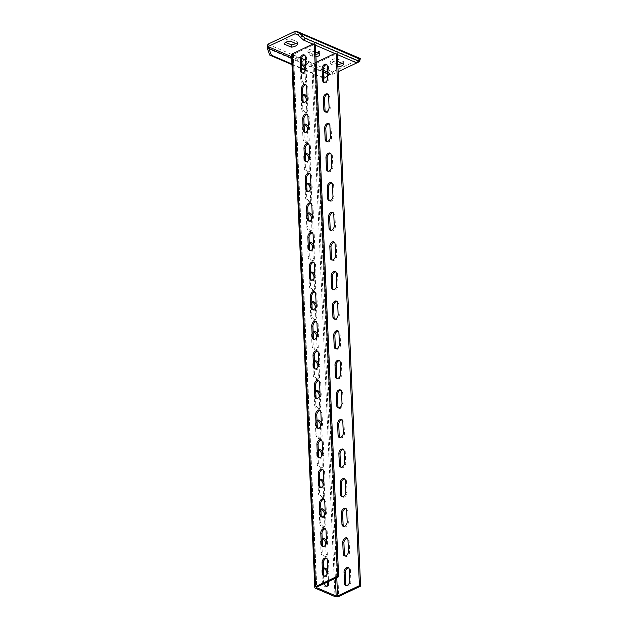 <?xml version="1.0" encoding="UTF-8"?>
<svg xmlns="http://www.w3.org/2000/svg" width="628" height="628" viewBox="0 0 628 628"><rect width="100%" height="100%" fill="white"/><g stroke="black" fill="none" stroke-linecap="round" stroke-linejoin="round"><path stroke-width="0.47" stroke-dasharray="3.14 2.35" d="M327.722 75.972L329.849 74.528L332.714 74.308L338.131 71.741M315.719 52.038L315.358 51.881A4.31 1.939 177.5 0 0 310.609 51.606A4.31 1.939 177.5 0 0 307.963 53.529A4.31 1.939 177.5 0 0 309.18 54.809L312.414 56.19A4.31 1.939 177.5 0 0 315.915 56.646M337.919 66.921A7.363 3.313 -2.5 0 1 337.566 66.96L330.265 63.836A7.363 3.313 -2.5 0 1 336.443 60.908L337.676 61.442M291.957 64.04L301.628 68.177M304.925 69.59L323.593 77.582M323.608 77.935L322.894 77.856L328.083 74.34L329.849 74.528L327.62 73.57M267.41 48.364L328.083 74.34L332.605 71.937L332.714 74.308L327.549 72.094M267.873 44.219L332.605 71.937L359.695 59.118L359.75 60.531M294.964 31.4L360.339 59.079M318.867 53.396A4.31 1.939 177.5 0 0 319.715 52.171A4.31 1.939 177.5 0 0 318.49 50.899L315.256 49.518A4.31 1.939 177.5 0 0 310.507 49.243A4.31 1.939 177.5 0 0 307.861 51.166A4.31 1.939 177.5 0 0 309.078 52.438L312.312 53.82A4.31 1.939 177.5 0 0 315.813 54.283M295.78 43.497A7.363 3.313 177.5 0 0 297.405 41.872L290.105 38.74A7.363 3.313 177.5 0 0 283.927 41.668L285.661 42.406M337.817 64.558A7.363 3.313 -2.5 0 1 337.464 64.598L330.163 61.465A7.363 3.313 -2.5 0 1 336.341 58.545L343.642 61.67A7.363 3.313 -2.5 0 1 342.017 63.295M291.981 64.621L301.652 68.758M304.965 70.179L322.894 77.856M297.507 44.243L297.405 41.872M284.029 44.039L283.927 41.668M290.207 41.11L290.105 38.74M336.443 60.908L336.341 58.545M330.265 63.836L330.163 61.465M343.744 64.04L343.642 61.67M337.566 66.96L337.464 64.598M301.495 58.365L293.488 54.942A0.997 0.447 -2.5 0 1 293.205 54.644A0.997 0.447 -2.5 0 1 293.504 54.306L315.366 43.96L314.204 43.465L312.877 44.093M291.549 54.715A2.653 1.193 177.5 0 0 292.303 55.5L311.716 63.813A2.653 1.193 177.5 0 0 315.468 63.711L337.322 53.364L336.168 52.87L334.842 53.498M316.167 62.337L314.314 63.216A0.997 0.447 -2.5 0 1 312.909 63.255L305.475 60.068M314.204 43.465L314.259 44.682M315.366 43.96L315.413 45.177M302.413 72.989A3.65 2.379 -66.8 0 0 302.939 73.358A3.65 2.379 -66.8 0 0 305.679 72.353A3.65 2.379 -66.8 0 0 306.99 68.766L306.495 57.517A3.65 2.379 -66.8 0 0 305.318 55.405A3.65 2.379 -66.8 0 0 304.69 55.272M303.709 102.592A3.65 2.379 -66.8 0 0 304.235 102.961A3.65 2.379 -66.8 0 0 306.974 101.956A3.65 2.379 -66.8 0 0 308.285 98.368L307.791 87.119A3.65 2.379 -66.8 0 0 306.613 85A3.65 2.379 -66.8 0 0 305.985 84.874M304.996 132.194A3.65 2.379 -66.8 0 0 305.522 132.555A3.65 2.379 -66.8 0 0 308.269 131.55A3.65 2.379 -66.8 0 0 309.573 127.963L309.086 116.722A3.65 2.379 -66.8 0 0 307.908 114.602A3.65 2.379 -66.8 0 0 307.28 114.477M306.291 161.788A3.65 2.379 -66.8 0 0 306.817 162.157A3.65 2.379 -66.8 0 0 309.557 161.153A3.65 2.379 -66.8 0 0 310.868 157.565L310.373 146.316A3.65 2.379 -66.8 0 0 309.196 144.197A3.65 2.379 -66.8 0 0 308.568 144.071M307.579 191.391A3.65 2.379 -66.8 0 0 308.113 191.76A3.65 2.379 -66.8 0 0 310.852 190.747A3.65 2.379 -66.8 0 0 312.155 187.168L311.669 175.918A3.65 2.379 -66.8 0 0 310.491 173.799A3.65 2.379 -66.8 0 0 309.863 173.673M308.874 220.985A3.65 2.379 -66.8 0 0 309.4 221.354A3.65 2.379 -66.8 0 0 312.14 220.35A3.65 2.379 -66.8 0 0 313.451 216.762L312.964 205.513A3.65 2.379 -66.8 0 0 311.786 203.401A3.65 2.379 -66.8 0 0 311.15 203.268M310.169 250.588A3.65 2.379 -66.8 0 0 310.695 250.957A3.65 2.379 -66.8 0 0 313.435 249.952A3.65 2.379 -66.8 0 0 314.746 246.364L314.251 235.115A3.65 2.379 -66.8 0 0 313.074 232.996A3.65 2.379 -66.8 0 0 312.446 232.87M311.457 280.19A3.65 2.379 -66.8 0 0 311.983 280.551A3.65 2.379 -66.8 0 0 314.73 279.546A3.65 2.379 -66.8 0 0 316.033 275.959L315.546 264.718A3.65 2.379 -66.8 0 0 314.369 262.598A3.65 2.379 -66.8 0 0 313.741 262.465M312.752 309.785A3.65 2.379 -66.8 0 0 313.278 310.154A3.65 2.379 -66.8 0 0 316.017 309.149A3.65 2.379 -66.8 0 0 317.328 305.561L316.834 294.312A3.65 2.379 -66.8 0 0 315.656 292.193A3.65 2.379 -66.8 0 0 315.028 292.067M314.047 339.387A3.65 2.379 -66.8 0 0 314.573 339.748A3.65 2.379 -66.8 0 0 317.313 338.743A3.65 2.379 -66.8 0 0 318.624 335.164L318.129 323.915A3.65 2.379 -66.8 0 0 316.952 321.795A3.65 2.379 -66.8 0 0 316.324 321.669M315.334 368.981A3.65 2.379 -66.8 0 0 315.86 369.35A3.65 2.379 -66.8 0 0 318.608 368.346A3.65 2.379 -66.8 0 0 319.911 364.758L319.424 353.509A3.65 2.379 -66.8 0 0 318.247 351.397A3.65 2.379 -66.8 0 0 317.619 351.264M316.63 398.584A3.65 2.379 -66.8 0 0 317.156 398.953A3.65 2.379 -66.8 0 0 319.895 397.94A3.65 2.379 -66.8 0 0 321.206 394.36L320.712 383.111A3.65 2.379 -66.8 0 0 319.534 380.992A3.65 2.379 -66.8 0 0 318.906 380.866M317.917 428.178A3.65 2.379 -66.8 0 0 318.451 428.547A3.65 2.379 -66.8 0 0 321.191 427.542A3.65 2.379 -66.8 0 0 322.494 423.955L322.007 412.706A3.65 2.379 -66.8 0 0 320.829 410.594A3.65 2.379 -66.8 0 0 320.202 410.461M319.212 457.781A3.65 2.379 -66.8 0 0 319.738 458.15A3.65 2.379 -66.8 0 0 322.478 457.145A3.65 2.379 -66.8 0 0 323.789 453.557L323.302 442.308A3.65 2.379 -66.8 0 0 322.125 440.189A3.65 2.379 -66.8 0 0 321.497 440.063M320.508 487.383A3.65 2.379 -66.8 0 0 321.034 487.744A3.65 2.379 -66.8 0 0 323.773 486.739A3.65 2.379 -66.8 0 0 325.084 483.152L324.59 471.911A3.65 2.379 -66.8 0 0 323.412 469.791A3.65 2.379 -66.8 0 0 322.784 469.666M321.795 516.977A3.65 2.379 -66.8 0 0 322.321 517.346A3.65 2.379 -66.8 0 0 325.069 516.342A3.65 2.379 -66.8 0 0 326.372 512.754L325.885 501.505A3.65 2.379 -66.8 0 0 324.707 499.386A3.65 2.379 -66.8 0 0 324.079 499.26M323.09 546.58A3.65 2.379 -66.8 0 0 323.616 546.949A3.65 2.379 -66.8 0 0 326.356 545.936A3.65 2.379 -66.8 0 0 327.667 542.356L327.172 531.107A3.65 2.379 -66.8 0 0 326.003 528.988A3.65 2.379 -66.8 0 0 325.367 528.862M324.386 576.174A3.65 2.379 -66.8 0 0 324.911 576.543A3.65 2.379 -66.8 0 0 327.651 575.538A3.65 2.379 -66.8 0 0 328.962 571.951L328.468 560.702A3.65 2.379 -66.8 0 0 327.29 558.59A3.65 2.379 -66.8 0 0 326.662 558.457M305.703 69.567L306.142 69.363L306.629 80.612A3.65 2.229 64.7 0 1 305.648 82.818L304.462 83.383A3.65 2.229 64.7 0 0 305.444 81.169L306.629 80.612M306.142 69.363A3.65 2.229 64.7 0 0 305.812 67.8M302.037 64.974L300.851 65.532A3.65 2.229 64.7 0 1 301.511 65.398A3.65 2.229 64.7 0 0 301.055 67.18L301.542 78.429A3.65 2.229 64.7 0 0 303.034 81.899A3.65 2.229 64.7 0 0 305.648 82.818M307.108 97.403A3.65 2.229 -115.3 0 1 307.43 98.957L307.924 110.206A3.65 2.229 -115.3 0 1 306.943 112.42A3.65 2.229 -115.3 0 1 304.321 111.494A3.65 2.229 -115.3 0 1 302.837 108.032L302.351 96.783A3.65 2.229 -115.3 0 1 302.798 95.009M308.395 126.997A3.65 2.229 -115.3 0 1 308.725 128.559L309.219 139.809A3.65 2.229 -115.3 0 1 308.238 142.014A3.65 2.229 -115.3 0 1 305.616 141.096A3.65 2.229 -115.3 0 1 304.133 137.626L303.638 126.385A3.65 2.229 -115.3 0 1 304.093 124.603A3.65 2.229 -115.3 0 0 303.434 124.737A3.65 2.229 -115.3 0 0 302.453 126.942L303.638 126.385M309.69 156.6A3.65 2.229 -115.3 0 1 310.02 158.162L310.507 169.403A3.65 2.229 -115.3 0 1 309.526 171.617A3.65 2.229 -115.3 0 1 306.911 170.69A3.65 2.229 -115.3 0 1 305.42 167.229L304.933 155.98A3.65 2.229 -115.3 0 1 305.389 154.205A3.65 2.229 -115.3 0 0 304.729 154.331A3.65 2.229 -115.3 0 0 303.74 156.545L304.933 155.98M310.986 186.202A3.65 2.229 -115.3 0 1 311.307 187.756L311.802 199.005A3.65 2.229 -115.3 0 1 310.821 201.211A3.65 2.229 -115.3 0 1 308.199 200.293A3.65 2.229 -115.3 0 1 306.715 196.823L306.221 185.582A3.65 2.229 -115.3 0 1 306.676 183.8M312.273 215.796A3.65 2.229 -115.3 0 1 312.603 217.359L313.089 228.608A3.65 2.229 -115.3 0 1 312.108 230.814A3.65 2.229 -115.3 0 1 309.494 229.895A3.65 2.229 -115.3 0 1 308.01 226.425L307.516 215.176A3.65 2.229 -115.3 0 1 307.971 213.402A3.65 2.229 -115.3 0 0 307.312 213.528A3.65 2.229 -115.3 0 0 306.331 215.742L307.516 215.176M313.568 245.399A3.65 2.229 -115.3 0 1 313.898 246.953L314.385 258.202A3.65 2.229 -115.3 0 1 313.403 260.416A3.65 2.229 -115.3 0 1 310.789 259.49A3.65 2.229 -115.3 0 1 309.298 256.028L308.811 244.779A3.65 2.229 -115.3 0 1 309.259 243.005A3.65 2.229 -115.3 0 0 308.599 243.13A3.65 2.229 -115.3 0 0 307.618 245.336L308.811 244.779M314.856 274.993A3.65 2.229 -115.3 0 1 315.185 276.555L315.68 287.805A3.65 2.229 -115.3 0 1 314.699 290.01A3.65 2.229 -115.3 0 1 312.077 289.092A3.65 2.229 -115.3 0 1 310.593 285.622L310.099 274.373A3.65 2.229 -115.3 0 1 310.554 272.599A3.65 2.229 -115.3 0 0 309.894 272.733A3.65 2.229 -115.3 0 0 308.913 274.938L310.099 274.373M316.151 304.596A3.65 2.229 -115.3 0 1 316.481 306.15L316.967 317.399A3.65 2.229 -115.3 0 1 315.986 319.613A3.65 2.229 -115.3 0 1 313.372 318.686A3.65 2.229 -115.3 0 1 311.881 315.225L311.394 303.976A3.65 2.229 -115.3 0 1 311.849 302.201A3.65 2.229 -115.3 0 0 311.19 302.327A3.65 2.229 -115.3 0 0 310.208 304.541L311.394 303.976M317.446 334.19A3.65 2.229 -115.3 0 1 317.768 335.752L318.263 347.001A3.65 2.229 -115.3 0 1 317.281 349.207A3.65 2.229 -115.3 0 1 314.659 348.289A3.65 2.229 -115.3 0 1 313.176 344.819L312.689 333.578A3.65 2.229 -115.3 0 1 313.137 331.796A3.65 2.229 -115.3 0 0 312.477 331.929A3.65 2.229 -115.3 0 0 311.496 334.135L312.689 333.578M318.734 363.793A3.65 2.229 -115.3 0 1 319.063 365.355L319.558 376.596A3.65 2.229 -115.3 0 1 318.577 378.81A3.65 2.229 -115.3 0 1 315.955 377.883A3.65 2.229 -115.3 0 1 314.471 374.421L313.976 363.172A3.65 2.229 -115.3 0 1 314.432 361.398M320.029 393.395A3.65 2.229 -115.3 0 1 320.359 394.949L320.845 406.198A3.65 2.229 -115.3 0 1 319.864 408.404A3.65 2.229 -115.3 0 1 317.25 407.486A3.65 2.229 -115.3 0 1 315.758 404.024L315.272 392.775A3.65 2.229 -115.3 0 1 315.727 390.993A3.65 2.229 -115.3 0 0 315.068 391.126A3.65 2.229 -115.3 0 0 314.079 393.332L315.272 392.775M321.324 422.989A3.65 2.229 -115.3 0 1 321.646 424.552L322.14 435.801A3.65 2.229 -115.3 0 1 321.159 438.006A3.65 2.229 -115.3 0 1 318.537 437.088A3.65 2.229 -115.3 0 1 317.054 433.618L316.559 422.369A3.65 2.229 -115.3 0 1 317.014 420.595A3.65 2.229 -115.3 0 0 316.355 420.729A3.65 2.229 -115.3 0 0 315.374 422.934L316.559 422.369M322.611 452.592A3.65 2.229 -115.3 0 1 322.941 454.146L323.436 465.395A3.65 2.229 -115.3 0 1 322.447 467.609A3.65 2.229 -115.3 0 1 319.833 466.683A3.65 2.229 -115.3 0 1 318.349 463.221L317.854 451.972A3.65 2.229 -115.3 0 1 318.31 450.197A3.65 2.229 -115.3 0 0 317.65 450.323A3.65 2.229 -115.3 0 0 316.669 452.537L317.854 451.972M323.907 482.186A3.65 2.229 -115.3 0 1 324.236 483.748L324.723 494.997A3.65 2.229 -115.3 0 1 323.742 497.203A3.65 2.229 -115.3 0 1 321.128 496.285A3.65 2.229 -115.3 0 1 319.636 492.815L319.15 481.574A3.65 2.229 -115.3 0 1 319.597 479.792A3.65 2.229 -115.3 0 0 318.938 479.925A3.65 2.229 -115.3 0 0 317.956 482.131L319.15 481.574M325.194 511.789A3.65 2.229 -115.3 0 1 325.524 513.351L326.018 524.592A3.65 2.229 -115.3 0 1 325.037 526.806A3.65 2.229 -115.3 0 1 322.415 525.879A3.65 2.229 -115.3 0 1 320.932 522.418L320.437 511.168A3.65 2.229 -115.3 0 1 320.892 509.394A3.65 2.229 -115.3 0 0 320.233 509.52A3.65 2.229 -115.3 0 0 319.252 511.734L320.437 511.168M326.489 541.391A3.65 2.229 -115.3 0 1 326.819 542.945L327.306 554.194A3.65 2.229 -115.3 0 1 326.325 556.4A3.65 2.229 -115.3 0 1 323.71 555.482A3.65 2.229 -115.3 0 1 322.219 552.02L321.732 540.771A3.65 2.229 -115.3 0 1 322.188 538.989A3.65 2.229 -115.3 0 0 321.528 539.122A3.65 2.229 -115.3 0 0 320.547 541.328L321.732 540.771M324.04 583.648A3.65 2.229 -115.3 0 1 323.514 581.614L323.028 570.365A3.65 2.229 -115.3 0 1 323.475 568.591M327.785 570.985A3.65 2.229 -115.3 0 1 328.106 572.548L328.499 581.536M336.168 52.87L336.223 54.087M337.322 53.364L337.377 54.581M324.378 82.401A3.65 2.379 -66.8 0 0 324.904 82.763A3.65 2.379 -66.8 0 0 327.643 81.758A3.65 2.379 -66.8 0 0 328.954 78.17L328.46 66.929A3.65 2.379 -66.8 0 0 327.282 64.81A3.65 2.379 -66.8 0 0 326.654 64.676M325.665 111.996A3.65 2.379 -66.8 0 0 326.191 112.365A3.65 2.379 -66.8 0 0 328.939 111.36A3.65 2.379 -66.8 0 0 330.242 107.773L329.755 96.524A3.65 2.379 -66.8 0 0 328.577 94.404A3.65 2.379 -66.8 0 0 327.949 94.278M326.96 141.598A3.65 2.379 -66.8 0 0 327.486 141.959A3.65 2.379 -66.8 0 0 330.226 140.955A3.65 2.379 -66.8 0 0 331.537 137.375L331.042 126.126A3.65 2.379 -66.8 0 0 329.865 124.006A3.65 2.379 -66.8 0 0 329.237 123.881M328.256 171.193A3.65 2.379 -66.8 0 0 328.782 171.562A3.65 2.379 -66.8 0 0 331.521 170.557A3.65 2.379 -66.8 0 0 332.832 166.97L332.338 155.72A3.65 2.379 -66.8 0 0 331.16 153.609A3.65 2.379 -66.8 0 0 330.532 153.475M329.543 200.795A3.65 2.379 -66.8 0 0 330.069 201.164A3.65 2.379 -66.8 0 0 332.816 200.151A3.65 2.379 -66.8 0 0 334.12 196.572L333.633 185.323A3.65 2.379 -66.8 0 0 332.455 183.203A3.65 2.379 -66.8 0 0 331.827 183.078M330.838 230.39A3.65 2.379 -66.8 0 0 331.364 230.759A3.65 2.379 -66.8 0 0 334.104 229.754A3.65 2.379 -66.8 0 0 335.415 226.166L334.92 214.917A3.65 2.379 -66.8 0 0 333.743 212.806A3.65 2.379 -66.8 0 0 333.115 212.672M332.126 259.992A3.65 2.379 -66.8 0 0 332.659 260.361A3.65 2.379 -66.8 0 0 335.399 259.356A3.65 2.379 -66.8 0 0 336.702 255.769L336.216 244.52A3.65 2.379 -66.8 0 0 335.038 242.4A3.65 2.379 -66.8 0 0 334.41 242.275M333.421 289.594A3.65 2.379 -66.8 0 0 333.947 289.955A3.65 2.379 -66.8 0 0 336.687 288.951A3.65 2.379 -66.8 0 0 337.997 285.363L337.511 274.122A3.65 2.379 -66.8 0 0 336.333 272.002A3.65 2.379 -66.8 0 0 335.697 271.877M334.716 319.189A3.65 2.379 -66.8 0 0 335.242 319.558A3.65 2.379 -66.8 0 0 337.982 318.553A3.65 2.379 -66.8 0 0 339.293 314.966L338.798 303.716A3.65 2.379 -66.8 0 0 337.621 301.597A3.65 2.379 -66.8 0 0 336.993 301.471M336.004 348.791A3.65 2.379 -66.8 0 0 336.529 349.16A3.65 2.379 -66.8 0 0 339.277 348.148A3.65 2.379 -66.8 0 0 340.58 344.568L340.093 333.319A3.65 2.379 -66.8 0 0 338.916 331.199A3.65 2.379 -66.8 0 0 338.288 331.074M337.299 378.386A3.65 2.379 -66.8 0 0 337.825 378.755A3.65 2.379 -66.8 0 0 340.564 377.75A3.65 2.379 -66.8 0 0 341.875 374.162L341.381 362.913A3.65 2.379 -66.8 0 0 340.203 360.802A3.65 2.379 -66.8 0 0 339.575 360.668M338.594 407.988A3.65 2.379 -66.8 0 0 339.12 408.357A3.65 2.379 -66.8 0 0 341.86 407.352A3.65 2.379 -66.8 0 0 343.171 403.765L342.676 392.516A3.65 2.379 -66.8 0 0 341.499 390.396A3.65 2.379 -66.8 0 0 340.871 390.271M339.881 437.59A3.65 2.379 -66.8 0 0 340.407 437.952A3.65 2.379 -66.8 0 0 343.155 436.947A3.65 2.379 -66.8 0 0 344.458 433.359L343.971 422.118A3.65 2.379 -66.8 0 0 342.794 419.999A3.65 2.379 -66.8 0 0 342.166 419.865M341.177 467.185A3.65 2.379 -66.8 0 0 341.703 467.554A3.65 2.379 -66.8 0 0 344.442 466.549A3.65 2.379 -66.8 0 0 345.753 462.962L345.259 451.713A3.65 2.379 -66.8 0 0 344.081 449.593A3.65 2.379 -66.8 0 0 343.453 449.467M342.464 496.787A3.65 2.379 -66.8 0 0 342.998 497.148A3.65 2.379 -66.8 0 0 345.738 496.144A3.65 2.379 -66.8 0 0 347.041 492.564L346.554 481.315A3.65 2.379 -66.8 0 0 345.376 479.195A3.65 2.379 -66.8 0 0 344.748 479.07M343.759 526.382A3.65 2.379 -66.8 0 0 344.285 526.751A3.65 2.379 -66.8 0 0 347.025 525.746A3.65 2.379 -66.8 0 0 348.336 522.158L347.849 510.909A3.65 2.379 -66.8 0 0 346.672 508.798A3.65 2.379 -66.8 0 0 346.044 508.664M345.055 555.984A3.65 2.379 -66.8 0 0 345.581 556.353A3.65 2.379 -66.8 0 0 348.32 555.34A3.65 2.379 -66.8 0 0 349.631 551.761L349.137 540.512A3.65 2.379 -66.8 0 0 347.959 538.392A3.65 2.379 -66.8 0 0 347.331 538.267M346.342 585.579A3.65 2.379 -66.8 0 0 346.868 585.948A3.65 2.379 -66.8 0 0 349.615 584.943A3.65 2.379 -66.8 0 0 350.919 581.355L350.432 570.106A3.65 2.379 -66.8 0 0 349.254 567.995A3.65 2.379 -66.8 0 0 348.626 567.861M305.012 71.207L305.444 81.169M300.851 65.532A3.65 2.229 64.7 0 0 299.87 67.746L300.357 78.995A3.65 2.229 64.7 0 0 301.848 82.456A3.65 2.229 64.7 0 0 304.462 83.383M306.299 100.81L306.739 110.771A3.65 2.229 -115.3 0 1 305.757 112.977A3.65 2.229 -115.3 0 1 303.136 112.059A3.65 2.229 -115.3 0 1 301.652 108.589L301.157 97.348A3.65 2.229 -115.3 0 1 302.139 95.134A3.65 2.229 -115.3 0 1 302.806 95.001M307.594 130.404L308.026 140.366A3.65 2.229 -115.3 0 1 307.045 142.58A3.65 2.229 -115.3 0 1 304.431 141.653A3.65 2.229 -115.3 0 1 302.939 138.191L302.453 126.942M308.89 160.007L309.321 169.968A3.65 2.229 -115.3 0 1 308.34 172.174A3.65 2.229 -115.3 0 1 305.718 171.256A3.65 2.229 -115.3 0 1 304.235 167.794L303.74 156.545M310.177 189.609L310.617 199.571A3.65 2.229 -115.3 0 1 309.628 201.776A3.65 2.229 -115.3 0 1 307.014 200.858A3.65 2.229 -115.3 0 1 305.53 197.388L305.035 186.139A3.65 2.229 -115.3 0 1 306.017 183.933A3.65 2.229 -115.3 0 1 306.684 183.8M311.472 219.203L311.904 229.165A3.65 2.229 -115.3 0 1 310.923 231.379A3.65 2.229 -115.3 0 1 308.309 230.452A3.65 2.229 -115.3 0 1 306.817 226.991L306.331 215.742M312.76 248.806L313.199 258.767A3.65 2.229 -115.3 0 1 312.218 260.973A3.65 2.229 -115.3 0 1 309.596 260.055A3.65 2.229 -115.3 0 1 308.113 256.585L307.618 245.336M314.055 278.4L314.487 288.362A3.65 2.229 -115.3 0 1 313.505 290.576A3.65 2.229 -115.3 0 1 310.891 289.649A3.65 2.229 -115.3 0 1 309.408 286.187L308.913 274.938M315.35 308.003L315.782 317.964A3.65 2.229 -115.3 0 1 314.801 320.17A3.65 2.229 -115.3 0 1 312.187 319.252A3.65 2.229 -115.3 0 1 310.695 315.782L310.208 304.541M316.638 337.605L317.077 347.559A3.65 2.229 -115.3 0 1 316.096 349.772A3.65 2.229 -115.3 0 1 313.474 348.854A3.65 2.229 -115.3 0 1 311.99 345.384L311.496 334.135M317.933 367.199L318.365 377.161A3.65 2.229 -115.3 0 1 317.383 379.375A3.65 2.229 -115.3 0 1 314.769 378.449A3.65 2.229 -115.3 0 1 313.278 374.987L312.791 363.738A3.65 2.229 -115.3 0 1 313.772 361.524A3.65 2.229 -115.3 0 1 314.432 361.39M319.228 396.802L319.66 406.763A3.65 2.229 -115.3 0 1 318.679 408.969A3.65 2.229 -115.3 0 1 316.057 408.051A3.65 2.229 -115.3 0 1 314.573 404.581L314.079 393.332M320.516 426.396L320.955 436.358A3.65 2.229 -115.3 0 1 319.966 438.572A3.65 2.229 -115.3 0 1 317.352 437.645A3.65 2.229 -115.3 0 1 315.868 434.184L315.374 422.934M321.811 455.999L322.243 465.96A3.65 2.229 -115.3 0 1 321.261 468.166A3.65 2.229 -115.3 0 1 318.647 467.248A3.65 2.229 -115.3 0 1 317.156 463.778L316.669 452.537M323.098 485.593L323.538 495.555A3.65 2.229 -115.3 0 1 322.556 497.769A3.65 2.229 -115.3 0 1 319.935 496.842A3.65 2.229 -115.3 0 1 318.451 493.38L317.956 482.131M324.393 515.196L324.825 525.157A3.65 2.229 -115.3 0 1 323.844 527.363A3.65 2.229 -115.3 0 1 321.23 526.445A3.65 2.229 -115.3 0 1 319.746 522.983L319.252 511.734M325.689 544.798L326.12 554.76A3.65 2.229 -115.3 0 1 325.139 556.965A3.65 2.229 -115.3 0 1 322.525 556.047A3.65 2.229 -115.3 0 1 321.034 552.577L320.547 541.328M326.952 586.136A3.65 2.229 -115.3 0 1 326.434 586.568A3.65 2.229 -115.3 0 1 323.812 585.641A3.65 2.229 -115.3 0 1 322.329 582.18L321.834 570.93A3.65 2.229 -115.3 0 1 322.816 568.717A3.65 2.229 -115.3 0 1 323.483 568.583M326.976 574.392L327.314 582.093M323.271 70.265L291.635 56.716M358.58 60.971L298.198 35.105M323.334 71.741L291.698 58.192M358.659 60.892L297.986 34.917M312.414 56.19L312.312 53.82M318.592 53.27L318.49 50.899M309.18 54.809L309.078 52.438M315.358 51.881L315.256 49.518M293.504 54.306L316.771 587.086M293.488 54.942L316.724 587.109M312.909 63.255L335.391 578.27M314.314 63.216L336.773 577.619M315.468 63.711L338.728 596.49M311.716 63.813L334.983 596.6M292.303 55.5L315.562 588.287M299.87 67.746L301.055 67.18M300.357 78.995L301.542 78.429M306.739 110.771L307.924 110.206M301.652 108.589L302.837 108.032M306.99 99.169L307.43 98.957M301.157 97.348L302.351 96.783M308.026 140.366L309.219 139.809M302.939 138.191L304.133 137.626M308.285 128.771L308.725 128.559M309.321 169.968L310.507 169.403M304.235 167.794L305.42 167.229M309.58 158.366L310.02 158.162M310.617 199.571L311.802 199.005M305.53 197.388L306.715 196.823M310.868 187.968L311.307 187.756M305.035 186.139L306.221 185.582M311.904 229.165L313.089 228.608M306.817 226.991L308.01 226.425M312.163 217.563L312.603 217.359M313.199 258.767L314.385 258.202M308.113 256.585L309.298 256.028M313.451 247.165L313.898 246.953M314.487 288.362L315.68 287.805M309.408 286.187L310.593 285.622M314.746 276.76L315.185 276.555M315.782 317.964L316.967 317.399M310.695 315.782L311.881 315.225M316.041 306.362L316.481 306.15M317.077 347.559L318.263 347.001M311.99 345.384L313.176 344.819M317.328 335.964L317.768 335.752M318.365 377.161L319.558 376.596M313.278 374.987L314.471 374.421M318.624 365.559L319.063 365.355M312.791 363.738L313.976 363.172M319.66 406.763L320.845 406.198M314.573 404.581L315.758 404.024M319.919 395.161L320.359 394.949M320.955 436.358L322.14 435.801M315.868 434.184L317.054 433.618M321.206 424.756L321.646 424.552M322.243 465.96L323.436 465.395M317.156 463.778L318.349 463.221M322.502 454.358L322.941 454.146M323.538 495.555L324.723 494.997M318.451 493.38L319.636 492.815M323.789 483.96L324.236 483.748M324.825 525.157L326.018 524.592M319.746 522.983L320.932 522.418M325.084 513.555L325.524 513.351M326.12 554.76L327.306 554.194M321.034 552.577L322.219 552.02M326.379 543.157L326.819 542.945M322.329 582.18L323.514 581.614M327.667 572.752L328.106 572.548M321.834 570.93L323.028 570.365M305.836 68.271L306.99 68.766M327.792 77.676L328.954 78.17M305.341 57.022L306.495 57.517M327.306 66.427L328.46 66.929M307.123 97.874L308.285 98.368M329.088 107.278L330.242 107.773M306.637 86.625L307.791 87.119M328.601 96.029L329.755 96.524M308.419 127.468L309.573 127.963M330.383 136.873L331.537 137.375M307.924 116.227L309.086 116.722M329.888 125.631L331.042 126.126M309.714 157.071L310.868 157.565M331.67 166.475L332.832 166.97M309.219 145.822L310.373 146.316M331.184 155.226L332.338 155.72M311.001 186.673L312.155 187.168M332.966 196.077L334.12 196.572M310.515 175.424L311.669 175.918M332.471 184.828L333.633 185.323M312.297 216.268L313.451 216.762M334.261 225.672L335.415 226.166M311.802 205.018L312.964 205.513M333.766 214.423L334.92 214.917M313.584 245.87L314.746 246.364M335.548 255.274L336.702 255.769M313.097 234.621L314.251 235.115M335.062 244.025L336.216 244.52M314.879 275.464L316.033 275.959M336.844 284.869L337.997 285.363M314.392 264.215L315.546 264.718M336.349 273.627L337.511 274.122M316.174 305.067L317.328 305.561M338.131 314.471L339.293 314.966M315.68 293.818L316.834 294.312M337.644 303.222L338.798 303.716M317.462 334.661L318.624 335.164M339.426 344.073L340.58 344.568M316.975 323.42L318.129 323.915M338.939 332.824L340.093 333.319M318.757 364.264L319.911 364.758M340.721 373.668L341.875 374.162M318.263 353.014L319.424 353.509M340.227 362.419L341.381 362.913M320.052 393.866L321.206 394.36M342.009 403.27L343.171 403.765M319.558 382.617L320.712 383.111M341.522 392.021L342.676 392.516M321.34 423.46L322.494 423.955M343.304 432.865L344.458 433.359M320.853 412.211L322.007 412.706M342.81 421.616L343.971 422.118M322.635 453.063L323.789 453.557M344.599 462.467L345.753 462.962M322.14 441.814L323.302 442.308M344.105 451.218L345.259 451.713M323.922 482.657L325.084 483.152M345.887 492.062L347.041 492.564M323.436 471.416L324.59 471.911M345.4 480.82L346.554 481.315M325.218 512.26L326.372 512.754M347.182 521.664L348.336 522.158M324.731 501.011L325.885 501.505M346.687 510.415L347.849 510.909M326.513 541.862L327.667 542.356M348.469 551.266L349.631 551.761M326.018 530.613L327.172 531.107M347.983 540.017L349.137 540.512M327.8 571.456L328.962 571.951M349.765 580.861L350.919 581.355M327.314 560.207L328.468 560.702M349.278 569.612L350.432 570.106M359.232 60.963L296.777 34.218M268.399 47.288L267.936 45.624M319.715 52.171L319.817 54.542M307.861 51.166L307.963 53.529M293.205 54.644L316.465 587.431M306.943 112.42L305.757 112.977M303.332 94.569L302.139 95.134M308.238 142.014L307.045 142.58M304.619 124.171L303.434 124.737M309.526 171.617L308.34 172.174M305.914 153.774L304.729 154.331M310.821 201.211L309.628 201.776M307.202 183.368L306.017 183.933M312.108 230.814L310.923 231.379M308.497 212.971L307.312 213.528M313.403 260.416L312.218 260.973M309.792 242.565L308.599 243.13M314.699 290.01L313.505 290.576M311.08 272.167L309.894 272.733M315.986 319.613L314.801 320.17M312.375 301.77L311.19 302.327M317.281 349.207L316.096 349.772M313.67 331.364L312.477 331.929M318.577 378.81L317.383 379.375M314.958 360.967L313.772 361.524M319.864 408.404L318.679 408.969M316.253 390.561L315.068 391.126M321.159 438.006L319.966 438.572M317.548 420.163L316.355 420.729M322.447 467.609L321.261 468.166M318.836 449.758L317.65 450.323M323.742 497.203L322.556 497.769M320.131 479.36L318.938 479.925M325.037 526.806L323.844 527.363M321.418 508.963L320.233 509.52M326.325 556.4L325.139 556.965M322.714 538.557L321.528 539.122M327.62 586.003L326.434 586.568M324.009 568.159L322.816 568.717M302.939 73.358L301.785 72.864M324.904 82.763L323.75 82.268M305.318 55.405L304.164 54.911M327.282 64.81L326.128 64.315M304.235 102.961L303.073 102.466M326.191 112.365L325.037 111.87M306.613 85L305.459 84.505M328.577 94.404L327.424 93.91M305.522 132.555L304.368 132.061M327.486 141.959L326.332 141.465M307.908 114.602L306.747 114.108M329.865 124.006L328.711 123.512M306.817 162.157L305.663 161.663M328.782 171.562L327.62 171.067M309.196 144.197L308.042 143.702M331.16 153.609L330.006 153.106M308.113 191.76L306.951 191.257M330.069 201.164L328.915 200.67M310.491 173.799L309.337 173.304M332.455 183.203L331.294 182.709M309.4 221.354L308.246 220.86M331.364 230.759L330.21 230.264M311.786 203.401L310.625 202.907M333.743 212.806L332.589 212.311M310.695 250.957L309.541 250.462M332.659 260.361L331.498 259.866M313.074 232.996L311.92 232.501M335.038 242.4L333.884 241.906M311.983 280.551L310.829 280.057M333.947 289.955L332.793 289.461M314.369 262.598L313.215 262.104M336.333 272.002L335.171 271.508M313.278 310.154L312.124 309.659M335.242 319.558L334.088 319.063M315.656 292.193L314.502 291.698M337.621 301.597L336.467 301.102M314.573 339.748L313.411 339.253M336.529 349.16L335.376 348.658M316.952 321.795L315.798 321.3M338.916 331.199L337.762 330.705M315.86 369.35L314.707 368.856M337.825 378.755L336.671 378.26M318.247 351.397L317.085 350.895M340.203 360.802L339.049 360.307M317.156 398.953L316.002 398.458M339.12 408.357L337.958 407.862M319.534 380.992L318.38 380.497M341.499 390.396L340.345 389.902M318.451 428.547L317.289 428.053M340.407 437.952L339.253 437.457M320.829 410.594L319.676 410.1M342.794 419.999L341.632 419.504M319.738 458.15L318.584 457.655M341.703 467.554L340.549 467.059M322.125 440.189L320.963 439.694M344.081 449.593L342.927 449.099M321.034 487.744L319.88 487.25M342.998 497.148L341.836 496.654M323.412 469.791L322.258 469.297M345.376 479.195L344.223 478.701M322.321 517.346L321.167 516.852M344.285 526.751L343.131 526.256M324.707 499.386L323.553 498.891M346.672 508.798L345.51 508.295M323.616 546.949L322.462 546.446M345.581 556.353L344.427 555.859M326.003 528.988L324.841 528.493M347.959 538.392L346.805 537.898M324.911 576.543L323.75 576.049M346.868 585.948L345.714 585.453M327.29 558.59L326.136 558.096M349.254 567.995L348.1 567.5"/><path stroke-width="0.94" d="M338.131 71.741L359.797 61.489L358.659 60.892L356.728 62.871L303.552 40.098L297.986 34.917L295.066 33.771L267.983 46.582L271.492 55.272L291.957 64.04M315.915 56.646A4.31 1.939 177.5 0 0 319.817 54.542A4.31 1.939 177.5 0 0 318.592 53.27L315.719 52.038M291.329 47.163A7.363 3.313 177.5 0 0 297.507 44.243L290.207 41.11A7.363 3.313 177.5 0 0 284.029 44.039L291.329 47.163L291.227 44.792A7.363 3.313 177.5 0 0 295.78 43.497M337.676 61.442L343.744 64.04A7.363 3.313 -2.5 0 1 337.919 66.921M323.593 77.582L324.66 78.045L327.722 75.972M301.628 68.177L304.925 69.59M324.66 78.045L323.608 77.935M359.883 59.44L359.797 61.489L358.659 60.892L360.339 59.079L358.407 61.049L305.232 38.284L297.821 31.777L294.964 31.4L295.066 33.771L298.198 35.105M359.695 59.118L299.666 33.096L297.986 34.917M356.728 62.871L358.407 61.049M303.552 40.098L305.232 38.284M294.964 31.4L267.873 44.219L267.41 48.364L269.726 55.091L291.981 64.621M315.813 54.283A4.31 1.939 177.5 0 0 318.867 53.396M285.661 42.406L291.227 44.792M342.017 63.295A7.363 3.313 -2.5 0 1 337.817 64.558M301.652 68.758L304.965 70.179M267.41 48.364L269.176 48.544L291.698 58.192M271.492 55.272L269.726 55.091M267.873 44.219L267.983 46.582L291.635 56.716M312.877 44.093L292.35 53.812A2.653 1.193 177.5 0 0 291.549 54.715L314.809 587.502A2.653 1.193 177.5 0 0 315.562 588.287L334.983 596.6A2.653 1.193 177.5 0 0 338.728 596.49L360.59 586.152L359.428 585.657L337.574 595.996A0.997 0.447 -2.5 0 1 336.168 596.035L316.748 587.722A0.997 0.447 -2.5 0 1 316.465 587.431A0.997 0.447 -2.5 0 1 316.771 587.086L338.625 576.747L337.471 576.245L315.609 586.591A2.653 1.193 177.5 0 0 314.809 587.502M334.842 53.498L316.167 62.337M305.475 60.068L301.495 58.365M314.259 44.682L337.471 576.245M300.608 70.744A3.65 2.379 -66.8 0 0 301.785 72.864A3.65 2.379 -66.8 0 0 304.525 71.859A3.65 2.379 -66.8 0 0 305.836 68.271L305.341 57.022A3.65 2.379 -66.8 0 0 304.164 54.911A3.65 2.379 -66.8 0 0 301.424 55.916A3.65 2.379 -66.8 0 0 300.113 59.503L300.608 70.744L301.762 71.239A3.65 2.379 -66.8 0 0 302.413 72.989M301.903 100.347A3.65 2.379 -66.8 0 0 303.073 102.466A3.65 2.379 -66.8 0 0 305.82 101.461A3.65 2.379 -66.8 0 0 307.123 97.874L306.637 86.625A3.65 2.379 -66.8 0 0 305.459 84.505A3.65 2.379 -66.8 0 0 302.72 85.51A3.65 2.379 -66.8 0 0 301.409 89.097L301.903 100.347L303.057 100.841A3.65 2.379 -66.8 0 0 303.709 102.592M303.191 129.949A3.65 2.379 -66.8 0 0 304.368 132.061A3.65 2.379 -66.8 0 0 307.108 131.056A3.65 2.379 -66.8 0 0 308.419 127.468L307.924 116.227A3.65 2.379 -66.8 0 0 306.747 114.108A3.65 2.379 -66.8 0 0 304.007 115.112A3.65 2.379 -66.8 0 0 302.704 118.7L303.191 129.949L304.344 130.443A3.65 2.379 -66.8 0 0 304.996 132.194M304.486 159.543A3.65 2.379 -66.8 0 0 305.663 161.663A3.65 2.379 -66.8 0 0 308.403 160.658A3.65 2.379 -66.8 0 0 309.714 157.071L309.219 145.822A3.65 2.379 -66.8 0 0 308.042 143.702A3.65 2.379 -66.8 0 0 305.302 144.715A3.65 2.379 -66.8 0 0 303.991 148.294L304.486 159.543L305.64 160.038A3.65 2.379 -66.8 0 0 306.291 161.788M305.773 189.146A3.65 2.379 -66.8 0 0 306.951 191.257A3.65 2.379 -66.8 0 0 309.698 190.253A3.65 2.379 -66.8 0 0 311.001 186.673L310.515 175.424A3.65 2.379 -66.8 0 0 309.337 173.304A3.65 2.379 -66.8 0 0 306.59 174.309A3.65 2.379 -66.8 0 0 305.286 177.897L305.773 189.146L306.935 189.64A3.65 2.379 -66.8 0 0 307.579 191.391M307.068 218.74A3.65 2.379 -66.8 0 0 308.246 220.86A3.65 2.379 -66.8 0 0 310.986 219.855A3.65 2.379 -66.8 0 0 312.297 216.268L311.802 205.018A3.65 2.379 -66.8 0 0 310.625 202.907A3.65 2.379 -66.8 0 0 307.885 203.912A3.65 2.379 -66.8 0 0 306.574 207.491L307.068 218.74L308.222 219.235A3.65 2.379 -66.8 0 0 308.874 220.985M308.364 248.343A3.65 2.379 -66.8 0 0 309.541 250.462A3.65 2.379 -66.8 0 0 312.281 249.449A3.65 2.379 -66.8 0 0 313.584 245.87L313.097 234.621A3.65 2.379 -66.8 0 0 311.92 232.501A3.65 2.379 -66.8 0 0 309.18 233.506A3.65 2.379 -66.8 0 0 307.869 237.094L308.364 248.343L309.518 248.837A3.65 2.379 -66.8 0 0 310.169 250.588M309.651 277.937A3.65 2.379 -66.8 0 0 310.829 280.057A3.65 2.379 -66.8 0 0 313.568 279.052A3.65 2.379 -66.8 0 0 314.879 275.464L314.392 264.215A3.65 2.379 -66.8 0 0 313.215 262.104A3.65 2.379 -66.8 0 0 310.468 263.108A3.65 2.379 -66.8 0 0 309.164 266.696L309.651 277.937L310.813 278.432A3.65 2.379 -66.8 0 0 311.457 280.19M310.946 307.539A3.65 2.379 -66.8 0 0 312.124 309.659A3.65 2.379 -66.8 0 0 314.864 308.654A3.65 2.379 -66.8 0 0 316.174 305.067L315.68 293.818A3.65 2.379 -66.8 0 0 314.502 291.698A3.65 2.379 -66.8 0 0 311.763 292.703A3.65 2.379 -66.8 0 0 310.452 296.29L310.946 307.539L312.1 308.034A3.65 2.379 -66.8 0 0 312.752 309.785M312.242 337.142A3.65 2.379 -66.8 0 0 313.411 339.253A3.65 2.379 -66.8 0 0 316.159 338.249A3.65 2.379 -66.8 0 0 317.462 334.661L316.975 323.42A3.65 2.379 -66.8 0 0 315.798 321.3A3.65 2.379 -66.8 0 0 313.058 322.305A3.65 2.379 -66.8 0 0 311.747 325.893L312.242 337.142L313.396 337.636A3.65 2.379 -66.8 0 0 314.047 339.387M313.529 366.736A3.65 2.379 -66.8 0 0 314.707 368.856A3.65 2.379 -66.8 0 0 317.446 367.851A3.65 2.379 -66.8 0 0 318.757 364.264L318.263 353.014A3.65 2.379 -66.8 0 0 317.085 350.895A3.65 2.379 -66.8 0 0 314.345 351.908A3.65 2.379 -66.8 0 0 313.042 355.487L313.529 366.736L314.683 367.231A3.65 2.379 -66.8 0 0 315.334 368.981M314.824 396.339A3.65 2.379 -66.8 0 0 316.002 398.458A3.65 2.379 -66.8 0 0 318.741 397.446A3.65 2.379 -66.8 0 0 320.052 393.866L319.558 382.617A3.65 2.379 -66.8 0 0 318.38 380.497A3.65 2.379 -66.8 0 0 315.641 381.502A3.65 2.379 -66.8 0 0 314.33 385.09L314.824 396.339L315.978 396.833A3.65 2.379 -66.8 0 0 316.63 398.584M316.112 425.933A3.65 2.379 -66.8 0 0 317.289 428.053A3.65 2.379 -66.8 0 0 320.037 427.048A3.65 2.379 -66.8 0 0 321.34 423.46L320.853 412.211A3.65 2.379 -66.8 0 0 319.676 410.1A3.65 2.379 -66.8 0 0 316.936 411.105A3.65 2.379 -66.8 0 0 315.625 414.692L316.112 425.933L317.273 426.428A3.65 2.379 -66.8 0 0 317.917 428.178M317.407 455.535A3.65 2.379 -66.8 0 0 318.584 457.655A3.65 2.379 -66.8 0 0 321.324 456.65A3.65 2.379 -66.8 0 0 322.635 453.063L322.14 441.814A3.65 2.379 -66.8 0 0 320.963 439.694A3.65 2.379 -66.8 0 0 318.223 440.699A3.65 2.379 -66.8 0 0 316.912 444.286L317.407 455.535L318.561 456.03A3.65 2.379 -66.8 0 0 319.212 457.781M318.702 485.138A3.65 2.379 -66.8 0 0 319.88 487.25A3.65 2.379 -66.8 0 0 322.619 486.245A3.65 2.379 -66.8 0 0 323.922 482.657L323.436 471.416A3.65 2.379 -66.8 0 0 322.258 469.297A3.65 2.379 -66.8 0 0 319.519 470.301A3.65 2.379 -66.8 0 0 318.208 473.889L318.702 485.138L319.856 485.632A3.65 2.379 -66.8 0 0 320.508 487.383M319.99 514.732A3.65 2.379 -66.8 0 0 321.167 516.852A3.65 2.379 -66.8 0 0 323.907 515.847A3.65 2.379 -66.8 0 0 325.218 512.26L324.731 501.011A3.65 2.379 -66.8 0 0 323.553 498.891A3.65 2.379 -66.8 0 0 320.806 499.904A3.65 2.379 -66.8 0 0 319.503 503.483L319.99 514.732L321.151 515.227A3.65 2.379 -66.8 0 0 321.795 516.977M321.285 544.335A3.65 2.379 -66.8 0 0 322.462 546.446A3.65 2.379 -66.8 0 0 325.202 545.442A3.65 2.379 -66.8 0 0 326.513 541.862L326.018 530.613A3.65 2.379 -66.8 0 0 324.841 528.493A3.65 2.379 -66.8 0 0 322.101 529.498A3.65 2.379 -66.8 0 0 320.79 533.086L321.285 544.335L322.439 544.829A3.65 2.379 -66.8 0 0 323.09 546.58M322.58 573.929A3.65 2.379 -66.8 0 0 323.75 576.049A3.65 2.379 -66.8 0 0 326.497 575.044A3.65 2.379 -66.8 0 0 327.8 571.456L327.314 560.207A3.65 2.379 -66.8 0 0 326.136 558.096A3.65 2.379 -66.8 0 0 323.396 559.101A3.65 2.379 -66.8 0 0 322.086 562.68L322.58 573.929L323.734 574.424A3.65 2.379 -66.8 0 0 324.386 576.174M315.413 45.177L338.625 576.747M304.69 55.272A3.65 2.379 -66.8 0 0 301.275 59.998L301.762 71.239M305.985 84.874A3.65 2.379 -66.8 0 0 302.563 89.592L303.057 100.841M307.28 114.477A3.65 2.379 -66.8 0 0 303.858 119.194L304.344 130.443M308.568 144.071A3.65 2.379 -66.8 0 0 305.145 148.789L305.64 160.038M309.863 173.673A3.65 2.379 -66.8 0 0 306.44 178.391L306.935 189.64M311.15 203.268A3.65 2.379 -66.8 0 0 307.736 207.986L308.222 219.235M312.446 232.87A3.65 2.379 -66.8 0 0 309.023 237.588L309.518 248.837M313.741 262.465A3.65 2.379 -66.8 0 0 310.318 267.19L310.813 278.432M315.028 292.067A3.65 2.379 -66.8 0 0 311.614 296.785L312.1 308.034M316.324 321.669A3.65 2.379 -66.8 0 0 312.901 326.387L313.396 337.636M317.619 351.264A3.65 2.379 -66.8 0 0 314.196 355.982L314.683 367.231M318.906 380.866A3.65 2.379 -66.8 0 0 315.484 385.584L315.978 396.833M320.202 410.461A3.65 2.379 -66.8 0 0 316.779 415.187L317.273 426.428M321.497 440.063A3.65 2.379 -66.8 0 0 318.074 444.781L318.561 456.03M322.784 469.666A3.65 2.379 -66.8 0 0 319.362 474.383L319.856 485.632M324.079 499.26A3.65 2.379 -66.8 0 0 320.657 503.978L321.151 515.227M325.367 528.862A3.65 2.379 -66.8 0 0 321.952 533.58L322.439 544.829M326.662 558.457A3.65 2.379 -66.8 0 0 323.239 563.183L323.734 574.424M305.812 67.8A3.65 2.229 64.7 0 0 302.037 64.974A3.65 2.229 64.7 0 0 301.511 65.406A3.65 2.229 64.7 0 1 304.949 69.92L305.012 71.207M302.798 95.009A3.65 2.229 -115.3 0 1 303.332 94.569A3.65 2.229 -115.3 0 1 307.108 97.403M307.594 130.404L307.539 129.125A3.65 2.229 -115.3 0 0 304.093 124.603A3.65 2.229 -115.3 0 1 304.619 124.171A3.65 2.229 -115.3 0 1 308.395 126.997M308.89 160.007L308.827 158.719A3.65 2.229 -115.3 0 0 305.389 154.198A3.65 2.229 -115.3 0 1 305.914 153.774A3.65 2.229 -115.3 0 1 309.69 156.6M306.676 183.8A3.65 2.229 -115.3 0 1 307.202 183.368A3.65 2.229 -115.3 0 1 310.986 186.202M311.472 219.203L311.417 217.916A3.65 2.229 -115.3 0 0 307.971 213.394A3.65 2.229 -115.3 0 1 308.497 212.971A3.65 2.229 -115.3 0 1 312.273 215.796M312.76 248.806L312.705 247.518A3.65 2.229 -115.3 0 0 309.266 242.997A3.65 2.229 -115.3 0 1 309.792 242.565A3.65 2.229 -115.3 0 1 313.568 245.399M314.055 278.4L314 277.113A3.65 2.229 -115.3 0 0 310.562 272.591A3.65 2.229 -115.3 0 1 311.08 272.167A3.65 2.229 -115.3 0 1 314.856 274.993M315.35 308.003L315.287 306.715A3.65 2.229 -115.3 0 0 311.849 302.194A3.65 2.229 -115.3 0 1 312.375 301.77A3.65 2.229 -115.3 0 1 316.151 304.596M316.638 337.605L316.583 336.318A3.65 2.229 -115.3 0 0 313.144 331.796A3.65 2.229 -115.3 0 1 313.67 331.364A3.65 2.229 -115.3 0 1 317.446 334.19M314.432 361.398A3.65 2.229 -115.3 0 1 314.958 360.967A3.65 2.229 -115.3 0 1 318.734 363.793M319.228 396.802L319.165 395.514A3.65 2.229 -115.3 0 0 315.727 390.993A3.65 2.229 -115.3 0 1 316.253 390.561A3.65 2.229 -115.3 0 1 320.029 393.395M320.516 426.396L320.461 425.109A3.65 2.229 -115.3 0 0 317.022 420.587A3.65 2.229 -115.3 0 1 317.548 420.163A3.65 2.229 -115.3 0 1 321.324 422.989M321.811 455.999L321.756 454.711A3.65 2.229 -115.3 0 0 318.31 450.19A3.65 2.229 -115.3 0 1 318.836 449.758A3.65 2.229 -115.3 0 1 322.611 452.592M323.098 485.593L323.043 484.314A3.65 2.229 -115.3 0 0 319.605 479.792A3.65 2.229 -115.3 0 1 320.131 479.36A3.65 2.229 -115.3 0 1 323.907 482.186M324.393 515.196L324.338 513.908A3.65 2.229 -115.3 0 0 320.9 509.387A3.65 2.229 -115.3 0 1 321.418 508.963A3.65 2.229 -115.3 0 1 325.194 511.789M325.689 544.798L325.634 543.51A3.65 2.229 -115.3 0 0 322.188 538.989A3.65 2.229 -115.3 0 1 322.714 538.557A3.65 2.229 -115.3 0 1 326.489 541.391M328.499 581.536L328.601 583.797A3.65 2.229 -115.3 0 1 327.62 586.003A3.65 2.229 -115.3 0 1 324.04 583.648M323.475 568.591A3.65 2.229 -115.3 0 1 324.009 568.159A3.65 2.229 -115.3 0 1 327.785 570.985M336.223 54.087L359.428 585.657M322.572 80.148A3.65 2.379 -66.8 0 0 323.75 82.268A3.65 2.379 -66.8 0 0 326.489 81.263A3.65 2.379 -66.8 0 0 327.792 77.676L327.306 66.427A3.65 2.379 -66.8 0 0 326.128 64.315A3.65 2.379 -66.8 0 0 323.389 65.32A3.65 2.379 -66.8 0 0 322.078 68.907L322.572 80.148L323.726 80.643A3.65 2.379 -66.8 0 0 324.378 82.401M323.86 109.751A3.65 2.379 -66.8 0 0 325.037 111.87A3.65 2.379 -66.8 0 0 327.777 110.866A3.65 2.379 -66.8 0 0 329.088 107.278L328.601 96.029A3.65 2.379 -66.8 0 0 327.424 93.91A3.65 2.379 -66.8 0 0 324.676 94.914A3.65 2.379 -66.8 0 0 323.373 98.502L323.86 109.751L325.021 110.245A3.65 2.379 -66.8 0 0 325.665 111.996M325.155 139.353A3.65 2.379 -66.8 0 0 326.332 141.465A3.65 2.379 -66.8 0 0 329.072 140.46A3.65 2.379 -66.8 0 0 330.383 136.873L329.888 125.631A3.65 2.379 -66.8 0 0 328.711 123.512A3.65 2.379 -66.8 0 0 325.971 124.517A3.65 2.379 -66.8 0 0 324.66 128.104L325.155 139.353L326.309 139.848A3.65 2.379 -66.8 0 0 326.96 141.598M326.45 168.948A3.65 2.379 -66.8 0 0 327.62 171.067A3.65 2.379 -66.8 0 0 330.367 170.062A3.65 2.379 -66.8 0 0 331.67 166.475L331.184 155.226A3.65 2.379 -66.8 0 0 330.006 153.106A3.65 2.379 -66.8 0 0 327.267 154.119A3.65 2.379 -66.8 0 0 325.956 157.699L326.45 168.948L327.604 169.442A3.65 2.379 -66.8 0 0 328.256 171.193M327.738 198.55A3.65 2.379 -66.8 0 0 328.915 200.67A3.65 2.379 -66.8 0 0 331.655 199.657A3.65 2.379 -66.8 0 0 332.966 196.077L332.471 184.828A3.65 2.379 -66.8 0 0 331.294 182.709A3.65 2.379 -66.8 0 0 328.554 183.714A3.65 2.379 -66.8 0 0 327.251 187.301L327.738 198.55L328.891 199.045A3.65 2.379 -66.8 0 0 329.543 200.795M329.033 228.145A3.65 2.379 -66.8 0 0 330.21 230.264A3.65 2.379 -66.8 0 0 332.95 229.259A3.65 2.379 -66.8 0 0 334.261 225.672L333.766 214.423A3.65 2.379 -66.8 0 0 332.589 212.311A3.65 2.379 -66.8 0 0 329.849 213.316A3.65 2.379 -66.8 0 0 328.538 216.903L329.033 228.145L330.187 228.639A3.65 2.379 -66.8 0 0 330.838 230.39M330.32 257.747A3.65 2.379 -66.8 0 0 331.498 259.866A3.65 2.379 -66.8 0 0 334.245 258.862A3.65 2.379 -66.8 0 0 335.548 255.274L335.062 244.025A3.65 2.379 -66.8 0 0 333.884 241.906A3.65 2.379 -66.8 0 0 331.137 242.91A3.65 2.379 -66.8 0 0 329.833 246.498L330.32 257.747L331.482 258.241A3.65 2.379 -66.8 0 0 332.126 259.992M331.615 287.341A3.65 2.379 -66.8 0 0 332.793 289.461A3.65 2.379 -66.8 0 0 335.533 288.456A3.65 2.379 -66.8 0 0 336.844 284.869L336.349 273.627A3.65 2.379 -66.8 0 0 335.171 271.508A3.65 2.379 -66.8 0 0 332.432 272.513A3.65 2.379 -66.8 0 0 331.121 276.1L331.615 287.341L332.769 287.844A3.65 2.379 -66.8 0 0 333.421 289.594M332.911 316.944A3.65 2.379 -66.8 0 0 334.088 319.063A3.65 2.379 -66.8 0 0 336.828 318.058A3.65 2.379 -66.8 0 0 338.131 314.471L337.644 303.222A3.65 2.379 -66.8 0 0 336.467 301.102A3.65 2.379 -66.8 0 0 333.727 302.115A3.65 2.379 -66.8 0 0 332.416 305.695L332.911 316.944L334.065 317.438A3.65 2.379 -66.8 0 0 334.716 319.189M334.198 346.546A3.65 2.379 -66.8 0 0 335.376 348.658A3.65 2.379 -66.8 0 0 338.115 347.653A3.65 2.379 -66.8 0 0 339.426 344.073L338.939 332.824A3.65 2.379 -66.8 0 0 337.762 330.705A3.65 2.379 -66.8 0 0 335.014 331.71A3.65 2.379 -66.8 0 0 333.711 335.297L334.198 346.546L335.36 347.041A3.65 2.379 -66.8 0 0 336.004 348.791M335.493 376.141A3.65 2.379 -66.8 0 0 336.671 378.26A3.65 2.379 -66.8 0 0 339.41 377.255A3.65 2.379 -66.8 0 0 340.721 373.668L340.227 362.419A3.65 2.379 -66.8 0 0 339.049 360.307A3.65 2.379 -66.8 0 0 336.31 361.312A3.65 2.379 -66.8 0 0 334.999 364.892L335.493 376.141L336.647 376.635A3.65 2.379 -66.8 0 0 337.299 378.386M336.789 405.743A3.65 2.379 -66.8 0 0 337.958 407.862A3.65 2.379 -66.8 0 0 340.706 406.85A3.65 2.379 -66.8 0 0 342.009 403.27L341.522 392.021A3.65 2.379 -66.8 0 0 340.345 389.902A3.65 2.379 -66.8 0 0 337.605 390.906A3.65 2.379 -66.8 0 0 336.294 394.494L336.789 405.743L337.942 406.238A3.65 2.379 -66.8 0 0 338.594 407.988M338.076 435.337A3.65 2.379 -66.8 0 0 339.253 437.457A3.65 2.379 -66.8 0 0 341.993 436.452A3.65 2.379 -66.8 0 0 343.304 432.865L342.81 421.616A3.65 2.379 -66.8 0 0 341.632 419.504A3.65 2.379 -66.8 0 0 338.892 420.509A3.65 2.379 -66.8 0 0 337.589 424.096L338.076 435.337L339.23 435.832A3.65 2.379 -66.8 0 0 339.881 437.59M339.371 464.94A3.65 2.379 -66.8 0 0 340.549 467.059A3.65 2.379 -66.8 0 0 343.288 466.055A3.65 2.379 -66.8 0 0 344.599 462.467L344.105 451.218A3.65 2.379 -66.8 0 0 342.927 449.099A3.65 2.379 -66.8 0 0 340.188 450.103A3.65 2.379 -66.8 0 0 338.877 453.691L339.371 464.94L340.525 465.434A3.65 2.379 -66.8 0 0 341.177 467.185M340.659 494.542A3.65 2.379 -66.8 0 0 341.836 496.654A3.65 2.379 -66.8 0 0 344.584 495.649A3.65 2.379 -66.8 0 0 345.887 492.062L345.4 480.82A3.65 2.379 -66.8 0 0 344.223 478.701A3.65 2.379 -66.8 0 0 341.483 479.706A3.65 2.379 -66.8 0 0 340.172 483.293L340.659 494.542L341.82 495.037A3.65 2.379 -66.8 0 0 342.464 496.787M341.954 524.137A3.65 2.379 -66.8 0 0 343.131 526.256A3.65 2.379 -66.8 0 0 345.871 525.251A3.65 2.379 -66.8 0 0 347.182 521.664L346.687 510.415A3.65 2.379 -66.8 0 0 345.51 508.295A3.65 2.379 -66.8 0 0 342.77 509.308A3.65 2.379 -66.8 0 0 341.459 512.888L341.954 524.137L343.108 524.631A3.65 2.379 -66.8 0 0 343.759 526.382M343.249 553.739A3.65 2.379 -66.8 0 0 344.427 555.859A3.65 2.379 -66.8 0 0 347.166 554.846A3.65 2.379 -66.8 0 0 348.469 551.266L347.983 540.017A3.65 2.379 -66.8 0 0 346.805 537.898A3.65 2.379 -66.8 0 0 344.066 538.903A3.65 2.379 -66.8 0 0 342.755 542.49L343.249 553.739L344.403 554.234A3.65 2.379 -66.8 0 0 345.055 555.984M344.536 583.334A3.65 2.379 -66.8 0 0 345.714 585.453A3.65 2.379 -66.8 0 0 348.454 584.448A3.65 2.379 -66.8 0 0 349.765 580.861L349.278 569.612A3.65 2.379 -66.8 0 0 348.1 567.5A3.65 2.379 -66.8 0 0 345.353 568.505A3.65 2.379 -66.8 0 0 344.05 572.092L344.536 583.334L345.698 583.828A3.65 2.379 -66.8 0 0 346.342 585.579M337.377 54.581L360.59 586.152M326.654 64.676A3.65 2.379 -66.8 0 0 323.232 69.402L323.726 80.643M327.949 94.278A3.65 2.379 -66.8 0 0 324.527 98.996L325.021 110.245M329.237 123.881A3.65 2.379 -66.8 0 0 325.822 128.599L326.309 139.848M330.532 153.475A3.65 2.379 -66.8 0 0 327.11 158.193L327.604 169.442M331.827 183.078A3.65 2.379 -66.8 0 0 328.405 187.796L328.891 199.045M333.115 212.672A3.65 2.379 -66.8 0 0 329.692 217.398L330.187 228.639M334.41 242.275A3.65 2.379 -66.8 0 0 330.987 246.992L331.482 258.241M335.697 271.877A3.65 2.379 -66.8 0 0 332.283 276.595L332.769 287.844M336.993 301.471A3.65 2.379 -66.8 0 0 333.57 306.189L334.065 317.438M338.288 331.074A3.65 2.379 -66.8 0 0 334.865 335.792L335.36 347.041M339.575 360.668A3.65 2.379 -66.8 0 0 336.161 365.386L336.647 376.635M340.871 390.271A3.65 2.379 -66.8 0 0 337.448 394.988L337.942 406.238M342.166 419.865A3.65 2.379 -66.8 0 0 338.743 424.591L339.23 435.832M343.453 449.467A3.65 2.379 -66.8 0 0 340.031 454.185L340.525 465.434M344.748 479.07A3.65 2.379 -66.8 0 0 341.326 483.788L341.82 495.037M346.044 508.664A3.65 2.379 -66.8 0 0 342.621 513.382L343.108 524.631M347.331 538.267A3.65 2.379 -66.8 0 0 343.909 542.985L344.403 554.234M348.626 567.861A3.65 2.379 -66.8 0 0 345.204 572.587L345.698 583.828M302.806 95.001A3.65 2.229 -115.3 0 1 306.244 99.522L306.299 100.81M306.684 183.8A3.65 2.229 -115.3 0 1 310.122 188.322L310.177 189.609M314.432 361.39A3.65 2.229 -115.3 0 1 317.878 365.912L317.933 367.199M327.314 582.093L327.416 584.354A3.65 2.229 -115.3 0 1 326.952 586.136M323.483 568.583A3.65 2.229 -115.3 0 1 326.921 573.105L326.976 574.392M327.549 72.094L323.271 70.265M359.797 61.489L358.58 60.971M327.62 73.57L323.334 71.741M292.35 53.812L315.609 586.591M316.724 587.109L316.748 587.722M335.391 578.27L336.168 596.035M336.773 577.619L337.574 595.996M304.949 69.92L305.703 69.567M306.244 99.522L306.99 99.169M307.539 129.125L308.285 128.771M308.827 158.719L309.58 158.366M310.122 188.322L310.868 187.968M311.417 217.916L312.163 217.563M312.705 247.518L313.451 247.165M314 277.113L314.746 276.76M315.287 306.715L316.041 306.362M316.583 336.318L317.328 335.964M317.878 365.912L318.624 365.559M319.165 395.514L319.919 395.161M320.461 425.109L321.206 424.756M321.756 454.711L322.502 454.358M323.043 484.314L323.789 483.96M324.338 513.908L325.084 513.555M325.634 543.51L326.379 543.157M327.416 584.354L328.601 583.797M326.921 573.105L327.667 572.752M300.113 59.503L301.275 59.998M322.078 68.907L323.232 69.402M301.409 89.097L302.563 89.592M323.373 98.502L324.527 98.996M302.704 118.7L303.858 119.194M324.66 128.104L325.822 128.599M303.991 148.294L305.145 148.789M325.956 157.699L327.11 158.193M305.286 177.897L306.44 178.391M327.251 187.301L328.405 187.796M306.574 207.491L307.736 207.986M328.538 216.903L329.692 217.398M307.869 237.094L309.023 237.588M329.833 246.498L330.987 246.992M309.164 266.696L310.318 267.19M331.121 276.1L332.283 276.595M310.452 296.29L311.614 296.785M332.416 305.695L333.57 306.189M311.747 325.893L312.901 326.387M333.711 335.297L334.865 335.792M313.042 355.487L314.196 355.982M334.999 364.892L336.161 365.386M314.33 385.09L315.484 385.584M336.294 394.494L337.448 394.988M315.625 414.692L316.779 415.187M337.589 424.096L338.743 424.591M316.912 444.286L318.074 444.781M338.877 453.691L340.031 454.185M318.208 473.889L319.362 474.383M340.172 483.293L341.326 483.788M319.503 503.483L320.657 503.978M341.459 512.888L342.621 513.382M320.79 533.086L321.952 533.58M342.755 542.49L343.909 542.985M322.086 562.68L323.239 563.183M344.05 572.092L345.204 572.587M360.276 58.522L297.821 31.777"/></g></svg>
